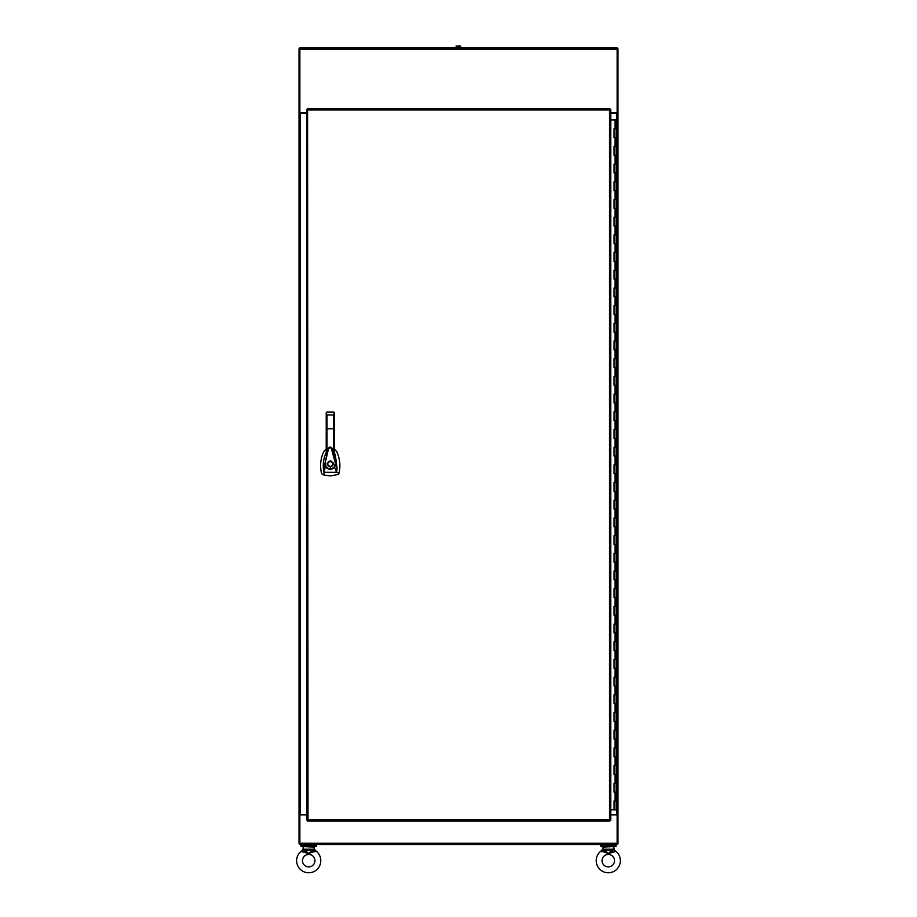 <?xml version="1.0" encoding="UTF-8"?>
<svg xmlns="http://www.w3.org/2000/svg" width="917" height="917" viewBox="0 0 917 917"><rect width="100%" height="100%" fill="white"/><g stroke="black" fill="none" stroke-linecap="round" stroke-linejoin="round"><path stroke-width="1.38" d="M610.791 112.883L617.141 112.883L617.141 47.913L299.859 47.913L299.859 113.146M306.748 112.883L299.022 112.883L299.022 48.75L299.859 48.75M610.791 814.915L617.141 814.915L617.141 844.5L299.859 844.5L299.859 814.915L306.748 814.915M315.345 845.612L315.345 844.5L302.071 844.5L302.071 845.612M308.708 846.62L300.971 846.62L300.971 845.612L316.445 845.612L316.445 846.62L308.708 846.62M601.655 845.612L601.655 844.5L614.929 844.5L614.929 845.612M616.029 846.62L600.555 846.62L600.555 845.612L616.029 845.612L616.029 846.62M459.749 46.114L456.024 46.114L459.749 45.85M456.334 46.114L456.334 47.489L460.678 47.489L460.678 46.114M457.423 47.489L457.423 46.114M459.589 46.114L459.589 47.489M615.089 128.747L616.121 128.747L614.058 128.747L615.089 128.747L615.089 119.909L616.121 119.909L616.121 809.814L610.791 809.814M615.089 119.909L610.791 119.909M614.058 800.977L616.121 800.977L614.058 800.977L614.058 809.814M614.058 792.128L616.121 792.128L614.058 792.128L614.058 783.278L616.121 783.278L614.058 783.278M614.058 774.441L616.121 774.441L614.058 774.441L614.058 765.592L616.121 765.592L614.058 765.592M614.058 756.754L616.121 756.754L614.058 756.754L614.058 747.905L616.121 747.905L614.058 747.905M614.058 739.056L616.121 739.056L614.058 739.056L614.058 730.219L616.121 730.219L614.058 730.219M614.058 721.37L616.121 721.37L614.058 721.37L614.058 712.52L616.121 712.52L614.058 712.52M614.058 703.683L616.121 703.683L614.058 703.683L614.058 694.834L616.121 694.834L614.058 694.834M614.058 685.985L616.121 685.985L614.058 685.985L614.058 677.147L616.121 677.147L614.058 677.147M614.058 668.298L616.121 668.298L614.058 668.298L614.058 659.449L616.121 659.449L614.058 659.449M614.058 650.611L616.121 650.611L614.058 650.611L614.058 641.762L616.121 641.762L614.058 641.762M614.058 632.913L616.121 632.913L614.058 632.913L614.058 624.076L616.121 624.076L614.058 624.076M614.058 615.227L616.121 615.227L614.058 615.227L614.058 606.378L616.121 606.378L614.058 606.378M614.058 597.54L616.121 597.54L614.058 597.54L614.058 588.691L616.121 588.691L614.058 588.691M614.058 579.842L616.121 579.842L614.058 579.842L614.058 571.004L616.121 571.004L614.058 571.004M614.058 562.155L616.121 562.155L614.058 562.155L614.058 553.318L616.121 553.318L614.058 553.318M614.058 544.469L616.121 544.469L614.058 544.469L614.058 535.62L616.121 535.62L614.058 535.62M614.058 526.782L616.121 526.782L614.058 526.782L614.058 517.933L616.121 517.933L614.058 517.933M614.058 509.084L616.121 509.084L614.058 509.084L614.058 500.246L616.121 500.246L614.058 500.246M614.058 491.397L616.121 491.397L614.058 491.397L614.058 482.548L616.121 482.548L614.058 482.548M614.058 473.711L616.121 473.711L614.058 473.711L614.058 464.862L616.121 464.862L614.058 464.862M614.058 456.013L616.121 456.013L614.058 456.013L614.058 447.175L616.121 447.175L614.058 447.175M614.058 438.326L616.121 438.326L614.058 438.326L614.058 429.477L616.121 429.477L614.058 429.477M614.058 420.639L616.121 420.639L614.058 420.639L614.058 411.79L616.121 411.79L614.058 411.79M614.058 402.941L616.121 402.941L614.058 402.941L614.058 394.104L616.121 394.104L614.058 394.104M614.058 385.255L616.121 385.255L614.058 385.255L614.058 376.406L616.121 376.406L614.058 376.406M614.058 367.568L616.121 367.568L614.058 367.568L614.058 358.719L616.121 358.719L614.058 358.719M614.058 349.881L616.121 349.881L614.058 349.881L614.058 341.032L616.121 341.032L614.058 341.032M614.058 332.183L616.121 332.183L614.058 332.183L614.058 323.346L616.121 323.346L614.058 323.346M614.058 314.497L616.121 314.497L614.058 314.497L614.058 305.648L616.121 305.648L614.058 305.648M614.058 296.81L616.121 296.81L614.058 296.81L614.058 287.961L616.121 287.961L614.058 287.961M614.058 279.112L616.121 279.112L614.058 279.112L614.058 270.274L616.121 270.274L614.058 270.274M614.058 261.425L616.121 261.425L614.058 261.425L614.058 252.576L616.121 252.576L614.058 252.576M614.058 243.739L616.121 243.739L614.058 243.739L614.058 234.89L616.121 234.89L614.058 234.89M614.058 226.04L616.121 226.04L614.058 226.04L614.058 217.203L616.121 217.203L614.058 217.203M614.058 208.354L616.121 208.354L614.058 208.354L614.058 199.505L616.121 199.505L614.058 199.505M614.058 190.667L616.121 190.667L614.058 190.667L614.058 181.818L616.121 181.818L614.058 181.818M614.058 172.981L616.121 172.981L614.058 172.981L614.058 164.132L616.121 164.132L614.058 164.132M614.058 155.282L616.121 155.282L614.058 155.282L614.058 146.445L616.121 146.445L614.058 146.445M614.058 137.596L616.121 137.596L614.058 137.596L614.058 128.747M308.009 109.971L306.748 109.547L306.748 820.176L308.009 819.752L307.585 821.013L609.954 821.013L609.53 819.752L610.791 820.176L610.791 109.547L609.53 109.971L609.954 108.71L307.585 108.71L308.009 819.752L609.53 819.752L609.53 109.971L308.009 109.971M326.223 448.883L323.712 451.703C320.48 458.798 319.769 466.145 321.615 473.722L323.896 475.017L330.246 475.923L338.201 474.49L339.015 473.206C340.677 465.928 339.932 458.752 336.78 451.703L334.269 448.883M330.246 460.884C334.235 462.947 334.235 465.011 330.246 467.074C326.257 465.011 326.257 462.947 330.246 460.884L330.934 460.964M333.341 463.979L333.146 462.902M330.246 461.32C333.673 463.096 333.673 464.862 330.246 466.627C326.819 464.862 326.819 463.096 330.246 461.32L328.561 461.927M326.223 452.62L326.12 452.826C323.667 458.133 322.795 463.693 323.506 469.504L328.32 448.379C329.49 446.568 330.854 446.797 332.413 449.066L333.479 452.379L333.479 428.755L326.223 428.801L326.223 412.81L326.223 449.33M328.32 448.39L328.309 448.413C329.581 446.694 330.865 446.682 332.149 448.379L332.413 449.066M332.149 448.379L337.101 468.461L335.37 455.21L334.269 452.62M334.269 453.09L334.269 455.141L333.479 452.379M328.297 448.447L326.223 455.13L326.223 453.032M323.506 469.504L323.988 472.266L325.443 466.478L324.893 464.151L327.965 451.095C328.217 448.493 329.306 447.462 331.243 447.989L335.599 464.117L334.602 467.212L336.505 472.266L339.015 473.206M337.101 468.461L336.505 472.266L323.988 472.266L323.896 475.017M334.212 412.501L333.479 412.008L334.269 412.81L333.479 412.008L334.269 412.81L333.479 414.942L333.479 428.755L334.269 428.801L334.269 412.81L334.269 455.141M326.223 455.13L326.223 428.801M334.189 466.913L334.602 467.212C331.324 470.318 328.263 470.066 325.443 466.478L325.902 466.249C328.424 469.47 331.186 469.699 334.189 466.913L335.072 464.14M325.42 464.174L325.902 466.249M333.479 412.008L327.014 412.008L326.223 412.81L327.014 412.008L333.479 412.008L334.269 412.788M327.014 412.008L326.28 412.501M327.014 452.368L327.014 414.942L326.223 412.788M327.209 463.383L327.151 463.956M330.246 466.627L331.805 466.123M610.791 814.651L617.141 814.651M617.978 814.651L617.978 48.75L617.141 48.75M617.141 843.663L617.978 843.663L617.978 814.915M617.978 112.883L617.141 113.146M617.978 113.146L616.717 113.146L616.717 814.651M610.791 113.146L616.717 113.146M300.283 843.663L299.022 843.663L299.022 112.883L299.859 112.883M299.859 814.651L299.022 814.915M306.748 113.146L299.022 113.146M299.022 814.651L300.283 814.651L300.283 112.883M306.748 814.651L300.283 814.915M304.891 851.056L304.96 849.876L302.667 850.277L304.891 851.056L304.513 851.939L308.708 853.532L312.903 851.939L308.708 853.532L300.902 851.446L302.667 850.277L300.902 851.446A12.093 12.093 0 0 0 308.708 872.766A12.093 12.093 0 0 0 316.514 851.446L314.508 850.013M312.456 849.876L305.258 850.437L308.708 853.532L312.158 850.437L312.903 851.939L316.514 851.446L314.233 849.222L312.491 849.222L312.456 849.876L314.749 850.277L313.797 846.62M314.944 860.685A6.236 6.236 0 0 0 308.708 854.449A6.236 6.236 0 0 0 302.472 860.685A6.236 6.236 0 0 0 308.708 866.909A6.236 6.236 0 0 0 314.944 860.685M314.233 847.067L303.619 846.62M303.183 847.067L302.908 850.013M304.96 849.876L304.925 849.222L303.183 849.222L302.667 850.277M312.903 851.939L312.525 851.056L314.749 850.277M604.016 851.916L600.486 851.446A12.093 12.093 0 0 0 608.292 872.766A12.093 12.093 0 0 0 616.098 851.446L608.292 853.532L612.487 851.939L612.109 851.056L612.487 851.939M602.056 860.685A6.236 6.236 0 0 0 608.292 866.909A6.236 6.236 0 0 0 614.528 860.685A6.236 6.236 0 0 0 608.292 854.449A6.236 6.236 0 0 0 602.056 860.685M604.475 851.056L604.097 851.939L608.292 853.532L604.842 850.437L604.475 851.056L602.492 850.013M615.869 851.434L614.333 850.277L612.109 851.056L612.075 849.222L602.767 849.222L603.203 846.62M602.767 847.067L613.381 846.62M613.817 847.067L614.333 850.277L616.098 851.446M605.358 852.363L604.647 852.122M612.075 849.222L613.817 849.222L614.092 850.013M604.509 849.222L604.842 850.437L611.742 850.437L608.292 853.532M604.544 849.876L600.486 851.446L602.767 849.222L602.251 850.277M612.04 849.876L614.333 850.277M299.859 49.174L617.141 49.174M617.141 843.239L299.859 843.239M615.089 800.977L615.089 792.128M615.089 783.278L615.089 774.441M615.089 765.592L615.089 756.754M615.089 747.905L615.089 739.056M615.089 730.219L615.089 721.37M615.089 712.52L615.089 703.683M615.089 694.834L615.089 685.985M615.089 677.147L615.089 668.298M615.089 659.449L615.089 650.611M615.089 641.762L615.089 632.913M615.089 624.076L615.089 615.227M615.089 606.378L615.089 597.54M615.089 588.691L615.089 579.842M615.089 571.004L615.089 562.155M615.089 553.318L615.089 544.469M615.089 535.62L615.089 526.782M615.089 517.933L615.089 509.084M615.089 500.246L615.089 491.397M615.089 482.548L615.089 473.711M615.089 464.862L615.089 456.013M615.089 447.175L615.089 438.326M615.089 429.477L615.089 420.639M615.089 411.79L615.089 402.941M615.089 394.104L615.089 385.255M615.089 376.406L615.089 367.568M615.089 358.719L615.089 349.881M615.089 341.032L615.089 332.183M615.089 323.346L615.089 314.497M615.089 305.648L615.089 296.81M615.089 287.961L615.089 279.112M615.089 270.274L615.089 261.425M615.089 252.576L615.089 243.739M615.089 234.89L615.089 226.04M615.089 217.203L615.089 208.354M615.089 199.505L615.089 190.667M615.089 181.818L615.089 172.981M615.089 164.132L615.089 155.282M615.089 146.445L615.089 137.596M333.479 414.942L327.014 414.942M304.925 849.222L312.491 849.222"/></g></svg>
